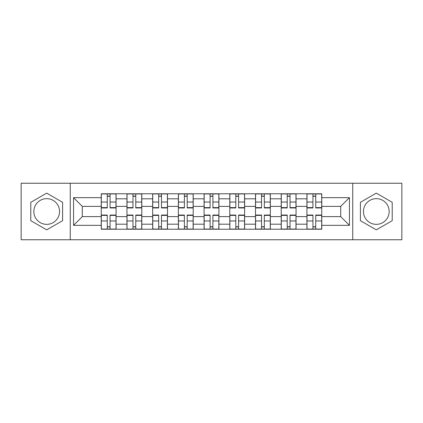 <?xml version="1.0" encoding="UTF-8"?>
<svg xmlns="http://www.w3.org/2000/svg" width="423" height="423" viewBox="0 0 423 423"><rect width="100%" height="100%" fill="white"/><g stroke="black" fill="none" stroke-linecap="round" stroke-linejoin="round"><path stroke-width="0.63" d="M46.694 224.354A12.854 12.854 0 0 1 33.84 211.5A12.854 12.854 0 0 1 46.694 198.646A12.854 12.854 0 0 1 59.548 211.5A12.854 12.854 0 0 1 46.694 224.354M376.306 224.354A12.854 12.854 0 0 1 363.452 211.5A12.854 12.854 0 0 1 376.306 198.646A12.854 12.854 0 0 1 389.16 211.5A12.854 12.854 0 0 1 376.306 224.354M352.74 239.762L401.85 239.762L401.85 183.238L21.15 183.238L21.15 239.762L352.74 239.762L352.74 183.238M126.953 229.218L126.953 198.81L116.076 198.81L116.076 229.218M116.076 198.81L116.076 193.782M126.953 198.81L126.953 193.782M141.79 193.782L141.79 229.218M152.666 229.218L152.666 193.782M167.497 193.782L167.497 229.218M178.374 229.218L178.374 193.782M193.205 193.782L193.205 229.218M204.082 229.218L204.082 193.782M218.918 193.782L218.918 229.218M229.795 229.218L229.795 193.782M244.626 193.782L244.626 229.218M255.503 229.218L255.503 193.782M270.334 193.782L270.334 229.218M281.21 229.218L281.21 193.782M296.047 193.782L296.047 229.218M306.924 229.218L306.924 193.782M306.924 216.608L296.047 216.608M281.21 216.608L270.334 216.608M255.503 216.608L244.626 216.608M229.795 216.608L218.918 216.608M204.082 216.608L193.205 216.608M178.374 216.608L167.497 216.608M152.666 216.608L141.79 216.608M126.953 216.608L116.076 216.608M306.924 206.392L296.047 206.392M281.21 206.392L270.334 206.392M255.503 206.392L244.626 206.392M229.795 206.392L218.918 206.392M204.082 206.392L193.205 206.392M178.374 206.392L167.497 206.392M152.666 206.392L141.79 206.392M126.953 206.392L116.076 206.392M82.295 216.608L101.245 216.608L101.245 206.392L82.295 206.392L82.295 216.608L73.56 225.343L73.56 197.657L101.245 197.657L101.245 206.392M321.755 206.392L321.755 216.608L340.705 216.608L340.705 206.392L321.755 206.392L321.755 193.782L101.245 193.782L101.245 197.657M321.755 197.657L349.44 197.657L349.44 225.343L321.755 225.343L321.755 216.608M101.245 216.608L101.245 229.218L321.755 229.218L321.755 225.343M101.245 225.343L73.56 225.343M70.26 239.762L70.26 183.238M62.599 202.316L46.694 193.137L30.789 202.316L30.789 220.684L46.694 229.863L62.599 220.684L62.599 202.316M392.211 202.316L376.306 193.137L360.401 202.316L360.401 220.684L376.306 229.863L392.211 220.684L392.211 202.316M110.065 226.744L107.262 226.744M107.262 196.256L110.065 196.256M135.772 226.744L132.97 226.744M132.97 196.256L135.772 196.256M161.48 226.744L158.678 226.744M158.678 196.256L161.48 196.256M187.193 226.744L184.391 226.744M184.391 196.256L187.193 196.256M212.901 226.744L210.099 226.744M210.099 196.256L212.901 196.256M238.609 226.744L235.807 226.744M235.807 196.256L238.609 196.256M264.322 226.744L261.52 226.744M261.52 196.256L264.322 196.256M290.03 226.744L287.228 226.744M287.228 196.256L290.03 196.256M315.738 226.744L312.935 226.744M312.935 196.256L315.738 196.256M73.56 197.657L82.295 206.392M340.705 216.608L349.44 225.343M340.705 206.392L349.44 197.657M110.065 207.957L110.065 193.951L115.997 193.951L115.997 207.957L110.065 207.957M107.262 196.092L110.065 196.092M107.262 193.951L101.33 193.951L101.33 207.957L107.262 207.957L107.262 193.951L110.065 193.951M107.262 215.043L107.262 229.049L101.33 229.049L101.33 215.043L107.262 215.043M110.065 226.908L107.262 226.908M110.065 229.049L115.997 229.049L115.997 215.043L110.065 215.043L110.065 229.049L107.262 229.049M135.772 207.957L135.772 193.951L141.705 193.951L141.705 207.957L135.772 207.957M132.97 196.092L135.772 196.092M132.97 193.951L127.037 193.951L127.037 207.957L132.97 207.957L132.97 193.951L135.772 193.951M161.48 207.957L161.48 193.951L167.413 193.951L167.413 207.957L161.48 207.957M158.678 196.092L161.48 196.092M158.678 193.951L152.745 193.951L152.745 207.957L158.678 207.957L158.678 193.951L161.48 193.951M132.97 215.043L132.97 229.049L127.037 229.049L127.037 215.043L132.97 215.043M135.772 226.908L132.97 226.908M135.772 229.049L141.705 229.049L141.705 215.043L135.772 215.043L135.772 229.049L132.97 229.049M158.678 215.043L158.678 229.049L152.745 229.049L152.745 215.043L158.678 215.043M161.48 226.908L158.678 226.908M161.48 229.049L167.413 229.049L167.413 215.043L161.48 215.043L161.48 229.049L158.678 229.049M187.193 207.957L187.193 193.951L193.126 193.951L193.126 207.957L187.193 207.957M184.391 196.092L187.193 196.092M184.391 193.951L178.458 193.951L178.458 207.957L184.391 207.957L184.391 193.951L187.193 193.951M212.901 207.957L212.901 193.951L218.834 193.951L218.834 207.957L212.901 207.957M210.099 196.092L212.901 196.092M210.099 193.951L204.166 193.951L204.166 207.957L210.099 207.957L210.099 193.951L212.901 193.951M238.609 207.957L238.609 193.951L244.542 193.951L244.542 207.957L238.609 207.957M235.807 196.092L238.609 196.092M235.807 193.951L229.874 193.951L229.874 207.957L235.807 207.957L235.807 193.951L238.609 193.951M184.391 215.043L184.391 229.049L178.458 229.049L178.458 215.043L184.391 215.043M187.193 226.908L184.391 226.908M187.193 229.049L193.126 229.049L193.126 215.043L187.193 215.043L187.193 229.049L184.391 229.049M210.099 215.043L210.099 229.049L204.166 229.049L204.166 215.043L210.099 215.043M212.901 226.908L210.099 226.908M212.901 229.049L218.834 229.049L218.834 215.043L212.901 215.043L212.901 229.049L210.099 229.049M235.807 215.043L235.807 229.049L229.874 229.049L229.874 215.043L235.807 215.043M238.609 226.908L235.807 226.908M238.609 229.049L244.542 229.049L244.542 215.043L238.609 215.043L238.609 229.049L235.807 229.049M264.322 207.957L264.322 193.951L270.255 193.951L270.255 207.957L264.322 207.957M261.52 196.092L264.322 196.092M261.52 193.951L255.587 193.951L255.587 207.957L261.52 207.957L261.52 193.951L264.322 193.951M261.52 215.043L261.52 229.049L255.587 229.049L255.587 215.043L261.52 215.043M264.322 226.908L261.52 226.908M264.322 229.049L270.255 229.049L270.255 215.043L264.322 215.043L264.322 229.049L261.52 229.049M290.03 207.957L290.03 193.951L295.963 193.951L295.963 207.957L290.03 207.957M287.228 196.092L290.03 196.092M287.228 193.951L281.295 193.951L281.295 207.957L287.228 207.957L287.228 193.951L290.03 193.951M287.228 215.043L287.228 229.049L281.295 229.049L281.295 215.043L287.228 215.043M290.03 226.908L287.228 226.908M290.03 229.049L295.963 229.049L295.963 215.043L290.03 215.043L290.03 229.049L287.228 229.049M315.738 207.957L315.738 193.951L321.67 193.951L321.67 207.957L315.738 207.957M312.935 196.092L315.738 196.092M312.935 193.951L307.003 193.951L307.003 207.957L312.935 207.957L312.935 193.951L315.738 193.951M312.935 215.043L312.935 229.049L307.003 229.049L307.003 215.043L312.935 215.043M315.738 226.908L312.935 226.908M315.738 229.049L321.67 229.049L321.67 215.043L315.738 215.043L315.738 229.049L312.935 229.049M281.21 198.81L270.334 198.81M255.503 198.81L244.626 198.81M229.795 198.81L218.918 198.81M204.082 198.81L193.205 198.81M178.374 198.81L167.497 198.81M152.666 198.81L141.79 198.81M306.924 198.81L296.047 198.81M281.21 224.19L270.334 224.19M255.503 224.19L244.626 224.19M229.795 224.19L218.918 224.19M204.082 224.19L193.205 224.19M178.374 224.19L167.497 224.19M152.666 224.19L141.79 224.19M126.953 224.19L116.076 224.19M306.924 224.19L296.047 224.19M110.065 207.608L115.997 207.608M110.065 202.041L115.997 202.041M101.33 207.608L107.262 207.608M101.33 202.041L107.262 202.041M107.262 215.392L101.33 215.392M107.262 220.959L101.33 220.959M115.997 215.392L110.065 215.392M115.997 220.959L110.065 220.959M135.772 207.608L141.705 207.608M135.772 202.041L141.705 202.041M127.037 207.608L132.97 207.608M127.037 202.041L132.97 202.041M161.48 207.608L167.413 207.608M161.48 202.041L167.413 202.041M152.745 207.608L158.678 207.608M152.745 202.041L158.678 202.041M132.97 215.392L127.037 215.392M132.97 220.959L127.037 220.959M141.705 215.392L135.772 215.392M141.705 220.959L135.772 220.959M158.678 215.392L152.745 215.392M158.678 220.959L152.745 220.959M167.413 215.392L161.48 215.392M167.413 220.959L161.48 220.959M187.193 207.608L193.126 207.608M187.193 202.041L193.126 202.041M178.458 207.608L184.391 207.608M178.458 202.041L184.391 202.041M212.901 207.608L218.834 207.608M212.901 202.041L218.834 202.041M204.166 207.608L210.099 207.608M204.166 202.041L210.099 202.041M238.609 207.608L244.542 207.608M238.609 202.041L244.542 202.041M229.874 207.608L235.807 207.608M229.874 202.041L235.807 202.041M184.391 215.392L178.458 215.392M184.391 220.959L178.458 220.959M193.126 215.392L187.193 215.392M193.126 220.959L187.193 220.959M210.099 215.392L204.166 215.392M210.099 220.959L204.166 220.959M218.834 215.392L212.901 215.392M218.834 220.959L212.901 220.959M235.807 215.392L229.874 215.392M235.807 220.959L229.874 220.959M244.542 215.392L238.609 215.392M244.542 220.959L238.609 220.959M264.322 207.608L270.255 207.608M264.322 202.041L270.255 202.041M255.587 207.608L261.52 207.608M255.587 202.041L261.52 202.041M261.52 215.392L255.587 215.392M261.52 220.959L255.587 220.959M270.255 215.392L264.322 215.392M270.255 220.959L264.322 220.959M290.03 207.608L295.963 207.608M290.03 202.041L295.963 202.041M281.295 207.608L287.228 207.608M281.295 202.041L287.228 202.041M287.228 215.392L281.295 215.392M287.228 220.959L281.295 220.959M295.963 215.392L290.03 215.392M295.963 220.959L290.03 220.959M315.738 207.608L321.67 207.608M315.738 202.041L321.67 202.041M307.003 207.608L312.935 207.608M307.003 202.041L312.935 202.041M312.935 215.392L307.003 215.392M312.935 220.959L307.003 220.959M321.67 215.392L315.738 215.392M321.67 220.959L315.738 220.959"/></g></svg>

